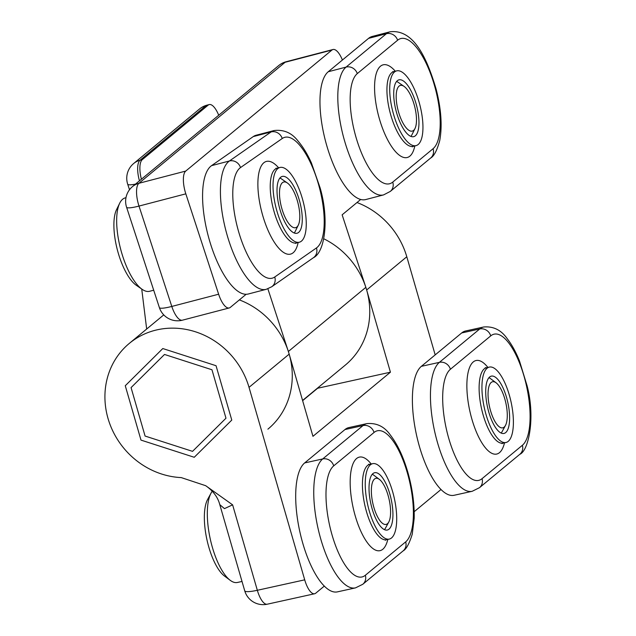 <?xml version="1.0" encoding="UTF-8"?>
<svg xmlns="http://www.w3.org/2000/svg" width="636" height="636" viewBox="0 0 636 636"><rect width="100%" height="100%" fill="white"/><g stroke="black" fill="none" stroke-linecap="round" stroke-linejoin="round"><path stroke-width="0.95" d="M225.979 418.21L211.963 369.762L164.509 354.459L131.064 387.602L145.08 436.05L192.541 451.353L225.979 418.21M205.69 485.697C213.147 490.889 217.854 497.201 219.794 504.65L224.468 508.617L232.617 504.849L205.69 485.697L181.244 477.596A77.218 71.033 50.4 0 1 110.298 425.206A77.218 71.033 50.4 0 1 129.283 343.424A77.218 71.033 50.4 0 1 249.026 387.356L304.708 579.841A19.152 6.797 77.6 0 0 314.621 593.754A19.152 6.797 77.6 0 0 315.742 593.189L324.328 586.082M239.367 299.898A77.218 71.033 50.4 0 1 289.173 354.133L312.952 436.328L390.432 372.195L366.654 289.992A77.218 71.033 -129.6 0 0 323.835 238.802M414.179 511.71L441.018 489.489M356.995 202.526A77.218 71.033 50.4 0 1 406.794 256.761L435.183 354.888M302.633 400.664L317.634 388.246L390.432 372.195M142.249 159.676L208.163 105.115L205.929 105.703L140.023 160.256L142.249 159.676A19.152 6.909 75.4 0 0 141.399 179.217M218.705 115.227A19.152 6.909 75.4 0 0 209.204 104.574A19.152 6.909 75.4 0 0 208.163 105.115M267.867 288.8L288.354 351.485A77.218 71.033 50.4 0 1 267.907 429.165M302.577 400.465L345.388 365.032A77.218 71.033 -129.6 0 0 365.843 287.345L342.136 214.825L360.707 199.458M342.414 60.015A19.152 6.909 75.4 0 0 332.97 49.513A19.152 6.909 75.4 0 0 331.928 50.053L285.103 62.28L138.902 183.295L185.736 171.068A19.152 6.909 75.4 0 0 185.823 193.845L218.633 294.214A19.152 6.909 75.4 0 0 229.254 307.951A19.152 6.909 75.4 0 0 230.296 307.403L246.164 294.269M185.736 171.068L331.928 50.053M141.733 289.046L146.67 329.035M277.574 213.251A38.613 13.92 75.4 0 0 299.397 242.205A38.613 13.92 75.4 0 0 301.71 196.437A38.613 13.92 75.4 0 0 279.888 167.483A38.613 13.92 75.4 0 0 277.574 213.251M298.817 198.456A29.343 10.581 75.4 0 0 282.225 176.45A29.343 10.581 75.4 0 0 280.468 211.232A29.343 10.581 75.4 0 0 297.052 233.237A29.343 10.581 75.4 0 0 298.817 198.456M211.565 165.638A67.026 24.168 75.4 0 0 210.476 243.723A67.026 24.168 75.4 0 0 248.366 293.983L266.206 289.324A67.026 24.168 -104.6 0 1 228.316 239.064A67.026 24.168 -104.6 0 1 229.405 160.988L271.119 131.922A67.026 24.168 -104.6 0 1 274.052 130.555L256.213 135.214A67.026 24.168 -104.6 0 0 253.279 136.581L211.565 165.638L229.405 160.988A9.27 8.57 55.1 0 1 240.511 167.578A57.765 20.829 75.4 0 0 239.581 234.867A57.765 20.829 75.4 0 0 274.752 276.994L316.466 247.937A57.765 20.829 75.4 0 0 317.404 180.648A57.765 20.829 75.4 0 0 282.225 138.521L240.511 167.578M279.88 178.056A29.343 10.581 -104.6 0 1 281.581 178.978L287.329 182.953A23.596 8.506 -104.6 0 1 297.879 202.693A23.596 8.506 -104.6 0 1 298.324 225.072A23.596 8.506 -104.6 0 1 296.607 227.219A23.596 8.506 -104.6 0 1 282.241 209.896A23.596 8.506 -104.6 0 1 282.678 182.476A23.596 8.506 -104.6 0 1 287.329 182.953M298.324 225.072L295.255 231.353A29.343 10.581 -104.6 0 1 294.222 232.991M153.705 290.215L149.627 291.28A48.264 17.403 -104.6 0 1 142.17 289.348A48.264 17.403 -104.6 0 1 120.602 248.978A48.264 17.403 -104.6 0 1 119.687 203.218A48.264 17.403 -104.6 0 1 123.193 198.829A48.264 17.403 -104.6 0 1 125.244 197.883L125.968 197.693M142.17 289.348L136.303 285.286A42.397 15.288 -104.6 0 1 117.35 249.829A42.397 15.288 -104.6 0 1 116.547 209.626L119.687 203.218M140.993 440.104L194.25 457.276L231.774 420.078L216.049 365.716L162.792 348.544L125.268 385.734L140.993 440.104M392.643 491.723A38.613 13.698 77.6 0 0 372.656 463.676A38.613 13.698 77.6 0 0 369.301 511.042A38.613 13.698 77.6 0 0 389.288 539.09A38.613 13.698 77.6 0 0 392.643 491.723M372.108 508.721A29.343 10.407 77.6 0 0 387.292 530.034A29.343 10.407 77.6 0 0 389.844 494.037A29.343 10.407 77.6 0 0 374.652 472.723A29.343 10.407 77.6 0 0 372.108 508.721M333.701 465.862A57.765 20.495 77.6 0 0 332.072 535.011A57.765 20.495 77.6 0 0 365.35 575.262L405.681 541.88A57.765 20.495 77.6 0 0 407.31 472.731A57.765 20.495 77.6 0 0 374.032 432.48L333.701 465.862A9.27 8.522 -129.6 0 0 322.706 458.946A67.026 23.778 -102.4 0 0 319.24 533.413A67.026 23.778 -102.4 0 0 355.5 587.879L337.454 591.862A67.026 23.778 -102.4 0 1 301.186 537.396A67.026 23.778 -102.4 0 1 304.652 462.928L344.982 429.546L363.029 425.563A67.026 23.778 -102.4 0 1 366.964 423.592L348.91 427.567A67.026 23.778 77.6 0 0 344.982 429.546M372.243 474.273A29.343 10.407 -102.4 0 1 373.737 475.172L379.374 479.377A23.596 8.371 -102.4 0 1 389.145 499.578A23.596 8.371 -102.4 0 1 388.779 522.021A23.596 8.371 -102.4 0 1 387.411 523.754A23.596 8.371 -102.4 0 1 373.817 507.202A23.596 8.371 -102.4 0 1 374.532 479.011A23.596 8.371 -102.4 0 1 379.374 479.377M388.779 522.021L385.432 528.198A29.343 10.407 -102.4 0 1 384.454 529.645M242.014 581.455L237.387 582.473A48.264 17.124 -102.4 0 1 230.264 580.35A48.264 17.124 -102.4 0 1 210.27 539.034A48.264 17.124 -102.4 0 1 211.033 493.138A48.264 17.124 -102.4 0 1 212.289 491.183M230.264 580.35L224.508 576.057A42.397 15.041 -102.4 0 1 206.946 539.765A42.397 15.041 -102.4 0 1 207.614 499.451L211.033 493.138M394.662 117.914A38.613 13.92 75.4 0 0 416.087 145.612A38.613 13.92 75.4 0 0 418.003 98.588A38.613 13.92 75.4 0 0 396.578 70.89A38.613 13.92 75.4 0 0 394.662 117.914M415.205 100.909A29.343 10.581 75.4 0 0 398.923 79.858A29.343 10.581 75.4 0 0 397.468 115.593A29.343 10.581 75.4 0 0 413.75 136.645A29.343 10.581 75.4 0 0 415.205 100.909M328.24 71.749A67.026 24.168 75.4 0 0 328.558 151.463A67.026 24.168 75.4 0 0 365.748 199.553L383.588 194.894A67.026 24.168 -104.6 0 1 346.397 146.805A67.026 24.168 -104.6 0 1 346.079 67.09L386.41 33.708A67.026 24.168 -104.6 0 1 390.051 31.8L372.211 36.459A67.026 24.168 -104.6 0 0 368.57 38.367L328.24 71.749L346.079 67.09A9.27 8.522 50.4 0 1 357.289 73.609A57.765 20.829 75.4 0 0 357.559 142.305A57.765 20.829 75.4 0 0 392.746 182.095L433.076 148.713A57.765 20.829 75.4 0 0 432.806 80.025A57.765 20.829 75.4 0 0 397.619 40.227L357.289 73.609M396.57 81.464A29.343 10.581 -104.6 0 1 398.271 82.386L404.019 86.361A23.596 8.506 -104.6 0 1 414.569 106.101A23.596 8.506 -104.6 0 1 415.014 128.48A23.596 8.506 -104.6 0 1 413.551 130.436A23.596 8.506 -104.6 0 1 399.177 114.067A23.596 8.506 -104.6 0 1 399.122 86.067A23.596 8.506 -104.6 0 1 404.019 86.361M415.014 128.48L411.945 134.752A29.343 10.581 -104.6 0 1 410.912 136.398M485.999 414.449A38.613 13.698 77.6 0 0 505.986 442.497A38.613 13.698 77.6 0 0 509.333 395.131A38.613 13.698 77.6 0 0 489.354 367.083A38.613 13.698 77.6 0 0 485.999 414.449M506.534 397.444A29.343 10.407 77.6 0 0 491.35 376.13A29.343 10.407 77.6 0 0 488.798 412.128A29.343 10.407 77.6 0 0 503.99 433.442A29.343 10.407 77.6 0 0 506.534 397.444M421.35 366.336A67.026 23.778 77.6 0 0 419.45 446.583A67.026 23.778 77.6 0 0 454.152 495.269L472.198 491.286A67.026 23.778 -102.4 0 1 437.504 442.6A67.026 23.778 -102.4 0 1 439.397 362.353L479.727 328.971A67.026 23.778 -102.4 0 1 483.654 326.999L465.608 330.974A67.026 23.778 -102.4 0 0 461.68 332.954L421.35 366.336L439.397 362.353A9.27 8.522 50.4 0 1 450.399 369.27A57.765 20.495 77.6 0 0 448.762 438.419A57.765 20.495 77.6 0 0 482.048 478.67L522.379 445.287A57.765 20.495 77.6 0 0 524.008 376.138A57.765 20.495 77.6 0 0 490.73 335.88L450.399 369.27M488.941 377.681A29.343 10.407 -102.4 0 1 490.428 378.579L496.064 382.785A23.596 8.371 -102.4 0 1 505.843 402.986A23.596 8.371 -102.4 0 1 505.469 425.428A23.596 8.371 -102.4 0 1 504.102 427.161A23.596 8.371 -102.4 0 1 490.507 410.602A23.596 8.371 -102.4 0 1 491.231 382.419A23.596 8.371 -102.4 0 1 496.064 382.785M505.469 425.428L502.13 431.606A29.343 10.407 -102.4 0 1 501.152 433.052M232.617 504.849L257.334 590.288L304.708 579.841M219.794 504.65L244.725 590.82A19.152 3.212 -16.1 0 0 257.334 590.288A19.152 6.797 -102.4 0 0 267.247 604.2L314.621 593.754M249.026 387.356L289.173 354.133M366.654 289.992L406.794 256.761M129.506 189.727L127.693 184.194A19.152 19.152 0 0 1 133.687 163.492A19.152 17.617 50.4 0 1 140.023 160.256A19.152 6.909 75.4 0 0 139.451 180.839M127.693 184.194A19.152 2.957 -18.1 0 0 135.5 184.106M209.204 104.574L206.97 105.155A19.152 6.909 75.4 0 0 205.929 105.703A19.152 17.617 -129.6 0 0 199.601 108.931L133.687 163.492M288.354 351.485L365.843 287.345M229.254 307.951L182.429 320.178A19.152 6.909 -104.6 0 1 171.799 306.441L218.633 294.214M185.823 193.845L138.998 206.072A19.152 6.909 -104.6 0 1 138.902 183.295A19.152 17.617 -129.6 0 0 132.574 186.531L278.767 65.516A19.152 17.617 -129.6 0 1 285.103 62.28A19.152 6.909 -104.6 0 1 286.136 61.74L332.97 49.513M132.574 186.531A19.152 19.152 0 0 0 126.58 207.233A19.152 2.957 161.9 0 0 138.998 206.072L171.799 306.441A19.152 2.957 161.9 0 1 159.382 307.593A19.152 19.152 0 0 0 182.429 320.178M279.888 167.483L277.097 168.214A38.613 13.92 75.4 0 0 274.784 213.982A38.613 13.92 75.4 0 0 296.607 242.928L295.589 243.445M298.125 242.539A47.875 17.267 -104.6 0 1 263.527 218.18A47.875 17.267 -104.6 0 1 259.567 170.13A47.875 17.267 -104.6 0 1 278.616 167.817M316.466 247.937A9.27 8.57 55.1 0 1 313.405 257.723C324.909 252.373 329.337 219.364 320.139 187.93L311.386 162.88C307.434 154.135 303.038 146.916 298.197 141.232C291.956 132.932 283.902 129.37 274.052 130.555M282.225 138.521A9.27 8.57 -124.9 0 0 271.119 131.922L253.279 136.581M266.206 289.324L271.691 286.78A9.27 8.57 -124.9 0 0 274.752 276.994M372.656 463.676L369.834 464.296A38.613 13.698 77.6 0 0 366.487 511.662A38.613 13.698 77.6 0 0 386.465 539.71L385.321 540.242M387.817 539.408A47.875 16.981 -102.4 0 1 355.222 515.844A47.875 16.981 -102.4 0 1 352.153 466.18A47.875 16.981 -102.4 0 1 371.185 464.002M365.35 575.262A9.27 8.522 50.4 0 1 362.798 584.269L355.5 587.879M366.964 423.592C376.711 422.781 384.518 426.621 390.385 435.096C397.484 444.318 403.28 456.624 407.755 472.015C412.367 488.233 414.505 503.704 414.179 518.443L412.255 534.16C409.314 543.677 406.269 549.25 403.129 550.887A9.27 8.522 -129.6 0 0 405.681 541.88M304.652 462.928L322.706 458.946L363.029 425.563A9.27 8.522 50.4 0 1 374.032 432.48M396.578 70.89L393.795 71.622A38.613 13.92 75.4 0 0 391.879 118.638A38.613 13.92 75.4 0 0 413.305 146.336L412.279 146.852M414.815 145.938A47.875 17.267 -104.6 0 1 380.718 123.138A47.875 17.267 -104.6 0 1 376.122 74.014A47.875 17.267 -104.6 0 1 395.306 71.224M433.076 148.713A9.27 8.522 50.4 0 1 430.628 158.038C434.014 156.225 437.059 150.366 439.754 140.461C442.37 126.063 441.185 109.05 436.201 89.414C427.034 58.226 413.734 28.858 390.051 31.8M397.619 40.227A9.27 8.522 -129.6 0 0 386.41 33.708L368.57 38.367M383.588 194.894L390.297 191.42A9.27 8.522 -129.6 0 0 392.746 182.095M489.354 367.083L486.532 367.703A38.613 13.698 77.6 0 0 483.177 415.07A38.613 13.698 77.6 0 0 503.163 443.117L502.019 443.65M504.507 442.815A47.875 16.981 -102.4 0 1 471.92 419.251A47.875 16.981 -102.4 0 1 468.843 369.588A47.875 16.981 -102.4 0 1 487.876 367.409M522.379 445.287A9.27 8.522 50.4 0 1 519.827 454.295C528.484 450.94 535.607 417.995 527.109 385.853L519.477 360.93C515.891 352.018 511.821 344.617 507.25 338.718C501.208 330.028 493.337 326.117 483.654 326.999M490.73 335.88A9.27 8.522 -129.6 0 0 479.727 328.971L461.68 332.954M472.198 491.286L479.496 487.677A9.27 8.522 -129.6 0 0 482.048 478.67M129.283 343.424L163.754 314.892M244.725 590.82A19.152 19.152 0 0 0 267.247 604.2M206.97 105.155A19.152 19.152 0 0 0 199.601 108.931M126.58 207.233L159.382 307.593M286.136 61.74A19.152 19.152 0 0 0 278.767 65.516M299.397 242.205L296.607 242.928M277.097 168.214L275.96 168.262M313.405 257.723L271.691 286.78M368.57 464.296L369.834 464.296M389.288 539.09L386.465 539.71M403.129 550.887L362.798 584.269M416.087 145.612L413.305 146.336M393.795 71.622L392.651 71.669M430.628 158.038L390.297 191.42M505.986 442.497L503.163 443.117M486.532 367.703L485.268 367.703M519.827 454.295L479.496 487.677"/></g></svg>
